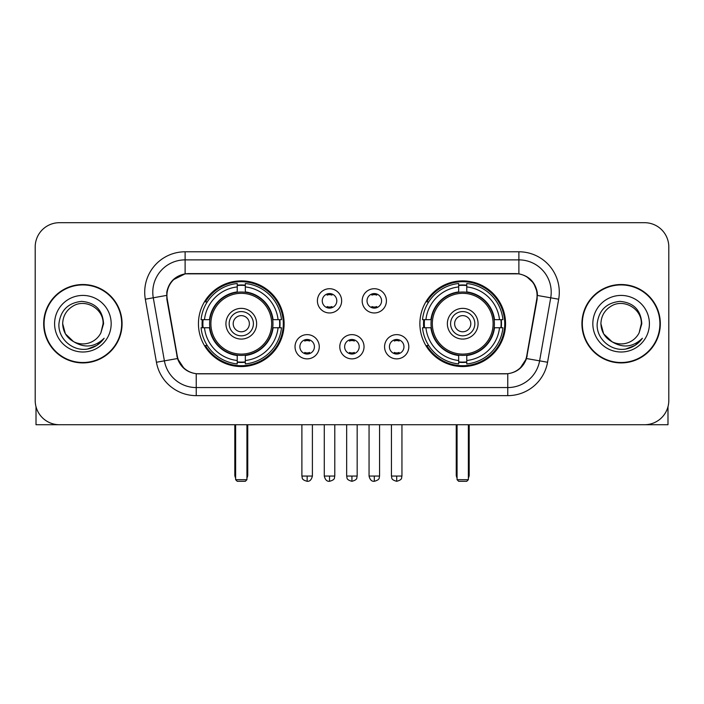 <?xml version="1.0" encoding="UTF-8"?>
<svg xmlns="http://www.w3.org/2000/svg" width="704" height="704" viewBox="0 0 704 704"><rect width="100%" height="100%" fill="white"/><g stroke="black" fill="none" stroke-linecap="round" stroke-linejoin="round"><path stroke-width="1.06" d="M419.883 323.717A42.83 42.83 0 0 0 462.722 366.546A42.83 42.83 0 0 0 505.551 323.717A42.83 42.83 0 0 0 462.722 280.878A42.83 42.83 0 0 0 419.883 323.717M198.449 323.717A42.83 42.83 0 0 0 241.278 366.546A42.83 42.83 0 0 0 284.117 323.717A42.83 42.83 0 0 0 241.278 280.878A42.83 42.83 0 0 0 198.449 323.717M319.273 346.746A12.126 12.126 0 0 1 307.146 358.873A12.126 12.126 0 0 1 295.029 346.746A12.126 12.126 0 0 1 307.146 334.629A12.126 12.126 0 0 1 319.273 346.746M299.878 346.746A7.278 7.278 0 0 0 307.146 354.024A7.278 7.278 0 0 0 314.424 346.746A7.278 7.278 0 0 0 307.146 339.478A7.278 7.278 0 0 0 299.878 346.746M364.038 346.746A12.126 12.126 0 0 1 351.921 358.873A12.126 12.126 0 0 1 339.794 346.746A12.126 12.126 0 0 1 351.921 334.629A12.126 12.126 0 0 1 364.038 346.746M344.643 346.746A7.278 7.278 0 0 0 351.921 354.024A7.278 7.278 0 0 0 359.19 346.746A7.278 7.278 0 0 0 351.921 339.478A7.278 7.278 0 0 0 344.643 346.746M408.813 346.746A12.126 12.126 0 0 1 396.695 358.873A12.126 12.126 0 0 1 384.569 346.746A12.126 12.126 0 0 1 396.695 334.629A12.126 12.126 0 0 1 408.813 346.746M389.418 346.746A7.278 7.278 0 0 0 396.695 354.024A7.278 7.278 0 0 0 403.964 346.746A7.278 7.278 0 0 0 396.695 339.478A7.278 7.278 0 0 0 389.418 346.746M341.651 300.846A12.126 12.126 0 0 1 329.534 312.963A12.126 12.126 0 0 1 317.407 300.846A12.126 12.126 0 0 1 329.534 288.719A12.126 12.126 0 0 1 341.651 300.846M322.256 300.846A7.278 7.278 0 0 0 329.534 308.114A7.278 7.278 0 0 0 336.802 300.846A7.278 7.278 0 0 0 329.534 293.568A7.278 7.278 0 0 0 322.256 300.846M386.426 300.846A12.126 12.126 0 0 1 374.308 312.963A12.126 12.126 0 0 1 362.182 300.846A12.126 12.126 0 0 1 374.308 288.719A12.126 12.126 0 0 1 386.426 300.846M367.03 300.846A7.278 7.278 0 0 0 374.308 308.114A7.278 7.278 0 0 0 381.577 300.846A7.278 7.278 0 0 0 374.308 293.568A7.278 7.278 0 0 0 367.03 300.846M167.262 299.218A21.824 21.824 0 0 1 188.751 273.61L515.249 273.61A21.824 21.824 0 0 1 536.738 299.218L526.759 355.793A21.824 21.824 0 0 1 505.27 373.824L198.73 373.824A21.824 21.824 0 0 1 177.241 355.793L167.262 299.218M202.294 327.756A39.195 39.195 0 0 1 202.294 319.678M423.729 327.756A39.195 39.195 0 0 1 423.729 319.678M43.683 323.717A39.195 39.195 0 0 0 82.878 362.912A39.195 39.195 0 0 0 122.074 323.717A39.195 39.195 0 0 0 82.878 284.522A39.195 39.195 0 0 0 43.683 323.717M581.926 323.717A39.195 39.195 0 0 0 621.122 362.912A39.195 39.195 0 0 0 660.317 323.717A39.195 39.195 0 0 0 621.122 284.522A39.195 39.195 0 0 0 581.926 323.717M166.769 292.195C168.863 282.084 174.979 275.968 185.117 273.847L518.883 273.847C529.012 275.959 535.128 282.075 537.231 292.195L537.143 299.218L526.495 358.538C523.31 367.321 517.062 372.39 507.769 373.718L196.231 373.718C186.956 372.407 180.717 367.338 177.505 358.538L166.857 299.218L166.769 292.195M172.964 279.946L185.117 273.847L185.117 259.873L518.883 259.873A32.322 32.322 0 0 1 550.722 297.81L539.607 360.844A32.322 32.322 0 0 1 507.769 387.561L196.231 387.561A32.322 32.322 0 0 1 164.393 360.844L153.278 297.81A32.322 32.322 0 0 1 185.117 259.873L185.117 251.786L518.883 251.786L518.883 273.847M526.566 276.531L533.694 283.166L537.231 292.195L537.478 295.478L558.677 299.209L547.562 362.252A40.41 40.41 0 0 1 507.769 395.639L196.231 395.639A40.41 40.41 0 0 1 156.438 362.252L145.323 299.209A40.41 40.41 0 0 1 185.117 251.786M198.326 373.824L196.231 373.718L196.231 395.639M507.769 395.639L507.769 373.718L505.674 373.824M547.562 362.252L526.495 358.538L519.974 368.482M184.166 368.606L177.505 358.538L156.438 362.252M527.164 355.793L527.032 356.479M176.968 356.479L176.836 355.793M145.323 299.209L166.522 295.425M668.8 246.937A24.244 24.244 0 0 0 644.556 222.693L59.444 222.693A24.244 24.244 0 0 0 35.2 246.937L35.2 400.488A24.244 24.244 0 0 0 59.444 424.732L644.556 424.732A24.244 24.244 0 0 0 668.8 400.488L668.8 246.937L668.8 400.488M35.2 246.937L35.2 400.488M644.556 222.693L59.444 222.693M59.444 424.732L644.556 424.732M121.678 323.717A38.79 38.79 0 0 0 82.878 284.926A38.79 38.79 0 0 0 44.088 323.717A38.79 38.79 0 0 0 82.878 362.507A38.79 38.79 0 0 0 121.678 323.717M73.533 341.625L65.384 333.819L62.674 323.717C62.946 316.096 66.317 310.262 72.776 306.214C85.369 298.153 103.778 308.774 103.083 323.717L100.874 332.904L103.576 323.717C102.652 310.006 95.322 302.562 81.585 301.374C68.165 302.843 60.614 310.288 58.934 323.717C57.886 338.712 72.688 351.551 87.358 349.078C94.415 347.723 100.012 344.115 104.139 338.254C94.82 347.213 84.709 348.383 73.814 341.766A20.205 20.205 0 0 0 100.874 332.904L103.083 323.99M73.814 341.766C66.748 337.876 63.034 331.857 62.674 323.717M54.595 323.717A28.283 28.283 0 0 0 82.878 352A28.283 28.283 0 0 0 111.17 323.717A28.283 28.283 0 0 0 82.878 295.425A28.283 28.283 0 0 0 54.595 323.717M104.086 338.342L96.923 345.312M96.756 345.418L87.481 349.061M36.01 406.701L36.01 424.732L129.756 424.732M659.912 323.717A38.79 38.79 0 0 0 621.122 284.926A38.79 38.79 0 0 0 582.322 323.717A38.79 38.79 0 0 0 621.122 362.507A38.79 38.79 0 0 0 659.912 323.717M641.318 323.99L639.109 332.904L641.81 323.717C640.886 310.006 633.565 302.562 619.819 301.374C606.399 302.843 598.858 310.288 597.177 323.717C596.121 338.712 610.922 351.551 625.592 349.078C632.658 347.723 638.246 344.115 642.382 338.254C633.054 347.213 622.943 348.383 612.049 341.766L603.618 333.819L600.917 323.717C601.19 316.096 604.551 310.262 611.019 306.214C623.612 298.153 642.013 308.774 641.326 323.717L639.109 332.904A20.205 20.205 0 0 1 612.049 341.766C604.982 337.876 601.278 331.857 600.917 323.717M592.83 323.717A28.283 28.283 0 0 0 621.122 352A28.283 28.283 0 0 0 649.405 323.717A28.283 28.283 0 0 0 621.122 295.425A28.283 28.283 0 0 0 592.83 323.717M642.321 338.342L635.158 345.312M634.99 345.418L625.715 349.061M272.703 327.756A31.68 31.68 0 0 0 245.326 292.292L245.326 292.292A31.68 31.68 0 0 0 209.862 327.756A31.68 31.68 0 0 0 272.703 327.756L272.703 327.756A31.68 31.68 0 0 1 245.326 355.133L245.326 360.51A37.013 37.013 0 0 0 278.071 327.756L281.486 327.756A40.41 40.41 0 0 1 245.326 363.924L245.326 360.51M203.104 327.756A38.386 38.386 0 0 1 203.104 319.678M245.326 285.542A38.386 38.386 0 0 0 237.239 285.542M279.453 319.678A38.386 38.386 0 0 1 279.453 327.756M278.071 319.678L281.486 319.678A40.41 40.41 0 0 0 245.326 283.51L245.326 291.914A32.058 32.058 0 0 1 273.082 319.678L278.071 319.678A37.013 37.013 0 0 0 245.326 286.924M204.486 327.756L201.08 327.756A40.41 40.41 0 0 0 237.239 363.924L237.239 355.52A32.058 32.058 0 0 1 209.475 327.756L204.486 327.756A37.013 37.013 0 0 0 237.239 360.51M278.071 327.756L273.082 327.756A32.058 32.058 0 0 1 245.326 355.52L245.326 355.133M209.862 327.756L209.862 327.756A31.68 31.68 0 0 0 237.239 355.133M245.326 361.891A38.386 38.386 0 0 1 237.239 361.891M237.239 286.924L237.239 283.51A40.41 40.41 0 0 0 201.08 319.678L209.475 319.678A32.058 32.058 0 0 1 237.239 291.914L237.239 286.924A37.013 37.013 0 0 0 204.486 319.678M271.665 323.717A30.386 30.386 0 0 1 241.278 354.103A30.386 30.386 0 0 1 210.892 323.717A30.386 30.386 0 0 1 241.278 293.33A30.386 30.386 0 0 1 271.665 323.717M256.634 323.717A15.356 15.356 0 0 0 241.278 308.361A15.356 15.356 0 0 0 225.922 323.717A15.356 15.356 0 0 0 241.278 339.073A15.356 15.356 0 0 0 256.634 323.717M253.405 323.717A12.126 12.126 0 0 0 241.278 311.59A12.126 12.126 0 0 0 229.161 323.717A12.126 12.126 0 0 0 241.278 335.834A12.126 12.126 0 0 0 253.405 323.717M249.366 323.717A8.078 8.078 0 0 1 241.278 331.795A8.078 8.078 0 0 1 233.2 323.717A8.078 8.078 0 0 1 241.278 315.63A8.078 8.078 0 0 1 249.366 323.717A8.078 8.078 0 0 1 241.278 331.795A8.078 8.078 0 0 1 233.2 323.717A8.078 8.078 0 0 1 241.278 315.63A8.078 8.078 0 0 1 249.366 323.717M207.275 301.893L205.366 301.893A42.029 42.029 0 0 1 283.307 323.717A42.029 42.029 0 0 1 205.366 345.532L207.275 345.532M235.629 424.732L235.629 479.688L246.937 479.688L246.937 424.732M235.629 479.688L237.239 481.307L245.326 481.307L246.937 479.688M494.138 327.756A31.68 31.68 0 0 0 466.761 292.292L466.761 292.292A31.68 31.68 0 0 0 431.297 327.756A31.68 31.68 0 0 0 494.138 327.756L494.138 327.756A31.68 31.68 0 0 1 466.761 355.133L466.761 360.51A37.013 37.013 0 0 0 499.514 327.756L502.92 327.756A40.41 40.41 0 0 1 466.761 363.924L466.761 360.51M424.547 327.756A38.386 38.386 0 0 1 424.547 319.678M466.761 285.542A38.386 38.386 0 0 0 458.674 285.542M500.896 319.678A38.386 38.386 0 0 1 500.896 327.756M499.514 319.678L502.92 319.678A40.41 40.41 0 0 0 466.761 283.51L466.761 291.914A32.058 32.058 0 0 1 494.525 319.678L499.514 319.678A37.013 37.013 0 0 0 466.761 286.924M425.929 327.756L422.514 327.756A40.41 40.41 0 0 0 458.674 363.924L458.674 355.52A32.058 32.058 0 0 1 430.918 327.756L425.929 327.756A37.013 37.013 0 0 0 458.674 360.51M499.514 327.756L494.525 327.756A32.058 32.058 0 0 1 466.761 355.52L466.761 355.133M431.297 327.756L431.297 327.756A31.68 31.68 0 0 0 458.674 355.133M466.761 361.891A38.386 38.386 0 0 1 458.674 361.891M458.674 286.924L458.674 283.51A40.41 40.41 0 0 0 422.514 319.678L430.918 319.678A32.058 32.058 0 0 1 458.674 291.914L458.674 286.924A37.013 37.013 0 0 0 425.929 319.678M493.108 323.717A30.386 30.386 0 0 1 462.722 354.103A30.386 30.386 0 0 1 432.335 323.717A30.386 30.386 0 0 1 462.722 293.33A30.386 30.386 0 0 1 493.108 323.717M478.078 323.717A15.356 15.356 0 0 0 462.722 308.361A15.356 15.356 0 0 0 447.366 323.717A15.356 15.356 0 0 0 462.722 339.073A15.356 15.356 0 0 0 478.078 323.717M474.839 323.717A12.126 12.126 0 0 0 462.722 311.59A12.126 12.126 0 0 0 450.595 323.717A12.126 12.126 0 0 0 462.722 335.834A12.126 12.126 0 0 0 474.839 323.717M470.8 323.717A8.078 8.078 0 0 1 462.722 331.795A8.078 8.078 0 0 1 454.634 323.717A8.078 8.078 0 0 1 462.722 315.63A8.078 8.078 0 0 1 470.8 323.717A8.078 8.078 0 0 1 462.722 331.795A8.078 8.078 0 0 1 454.634 323.717A8.078 8.078 0 0 1 462.722 315.63A8.078 8.078 0 0 1 470.8 323.717M428.71 301.893L426.8 301.893A42.029 42.029 0 0 1 504.742 323.717A42.029 42.029 0 0 1 426.8 345.532L428.71 345.532M457.063 424.732L457.063 479.688L468.371 479.688L468.371 424.732M457.063 479.688L458.674 481.307L466.761 481.307L468.371 479.688M327.105 307.701L327.105 306.548A6.204 6.204 0 0 0 331.954 306.548L331.954 307.701M331.954 293.982L331.954 295.134A6.204 6.204 0 0 0 327.105 295.134L327.105 293.982M371.879 307.701L371.879 306.548A6.204 6.204 0 0 0 376.728 306.548L376.728 307.701M376.728 293.982L376.728 295.134A6.204 6.204 0 0 0 371.879 295.134L371.879 293.982M304.726 353.602L304.726 352.449A6.204 6.204 0 0 0 309.575 352.449L309.575 353.602M309.575 339.891L309.575 341.044A6.204 6.204 0 0 0 304.726 341.044L304.726 339.891M349.492 353.602L349.492 352.449A6.204 6.204 0 0 0 354.341 352.449L354.341 353.602M354.341 339.891L354.341 341.044A6.204 6.204 0 0 0 349.492 341.044L349.492 339.891M394.266 353.602L394.266 352.449A6.204 6.204 0 0 0 399.115 352.449L399.115 353.602M399.115 339.891L399.115 341.044A6.204 6.204 0 0 0 394.266 341.044L394.266 339.891M667.99 406.701L667.99 424.732L574.244 424.732M518.883 251.786A40.41 40.41 0 0 1 558.677 299.209M153.278 297.81A32.322 32.322 0 0 1 152.786 292.195M234.819 424.732L234.819 474.839L235.629 474.839M241.278 331.795A8.078 8.078 0 0 1 233.2 323.717A8.078 8.078 0 0 1 241.278 315.63M246.937 474.839L247.746 474.839L247.746 424.732M237.239 362.252A38.746 38.746 0 0 0 245.326 362.252M279.822 327.756A38.746 38.746 0 0 0 279.822 319.678M245.326 285.173A38.746 38.746 0 0 0 237.239 285.173M456.254 424.732L456.254 474.839L457.063 474.839M462.722 331.795A8.078 8.078 0 0 1 454.634 323.717A8.078 8.078 0 0 1 462.722 315.63M468.371 474.839L469.181 474.839L469.181 424.732M458.674 362.252A38.746 38.746 0 0 0 466.761 362.252M501.257 327.756A38.746 38.746 0 0 0 501.257 319.678M466.761 285.173A38.746 38.746 0 0 0 458.674 285.173M329.534 476.054L324.28 476.054C325.195 479.802 326.946 481.554 329.534 481.307L329.534 476.054L334.787 476.054L334.787 424.732M374.308 476.054L369.054 476.054C369.97 479.802 371.721 481.554 374.308 481.307L374.308 476.054L379.562 476.054L379.562 424.732M307.146 476.054L301.893 476.054C302.632 477.682 300.775 479.53 307.146 481.307L307.146 476.054L312.4 476.054L312.4 424.732M351.921 476.054L346.667 476.054C347.406 477.682 345.541 479.53 351.921 481.307L351.921 476.054L357.174 476.054L357.174 424.732M396.695 476.054L391.442 476.054C392.181 477.682 390.315 479.53 396.695 481.307L396.695 476.054L401.949 476.054L401.949 424.732M234.819 474.839A6.468 6.468 0 0 0 235.629 477.972M246.937 477.972A6.468 6.468 0 0 0 247.746 474.839M456.254 474.839A6.468 6.468 0 0 0 457.063 477.972M468.371 477.972A6.468 6.468 0 0 0 469.181 474.839M324.28 476.054L324.28 424.732M334.787 476.054C334.048 477.682 335.905 479.53 329.534 481.307M369.054 476.054L369.054 424.732M379.562 476.054C378.814 477.682 380.679 479.53 374.308 481.307M301.893 476.054L301.893 424.732M312.4 476.054C311.485 479.802 309.734 481.554 307.146 481.307M346.667 476.054L346.667 424.732M357.174 476.054C356.426 477.682 358.292 479.53 351.921 481.307M391.442 476.054L391.442 424.732M401.949 476.054C401.201 477.682 403.066 479.53 396.695 481.307"/></g></svg>
